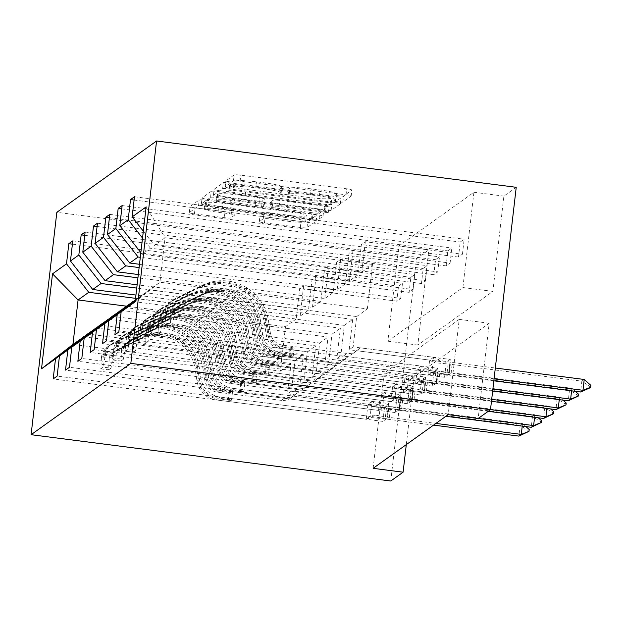 <?xml version="1.0" encoding="UTF-8"?>
<svg xmlns="http://www.w3.org/2000/svg" width="622" height="622" viewBox="0 0 622 622"><rect width="100%" height="100%" fill="white"/><g stroke="black" fill="none" stroke-linecap="round" stroke-linejoin="round"><path stroke-width="0.47" stroke-dasharray="3.11 2.33" d="M229.479 181.78A4.183 0.451 6.6 0 1 225.864 180.909A4.183 0.451 6.6 0 1 225.903 180.862L234.152 174.961A5.971 0.645 6.6 0 1 240.807 175.163L346.718 188.8A5.971 0.645 6.6 0 1 351.881 190.044A5.971 0.645 6.6 0 1 351.827 190.114L343.577 196.016A4.183 0.451 6.6 0 1 338.92 195.876A4.183 0.451 6.6 0 1 335.305 195.005A4.183 0.451 6.6 0 1 335.344 194.958L336.409 194.188A19.119 2.068 6.6 0 0 336.572 193.963A19.119 2.068 6.6 0 0 320.066 189.99L311.241 188.855A19.119 2.068 6.6 0 0 289.93 188.202L288.857 188.971A4.183 0.451 6.6 0 1 284.2 188.824A4.183 0.451 6.6 0 1 280.584 187.961A4.183 0.451 6.6 0 1 280.623 187.906L281.688 187.144A19.119 2.068 6.6 0 0 281.852 186.919A19.119 2.068 6.6 0 0 265.345 182.946L256.521 181.811A19.119 2.068 6.6 0 0 235.209 181.157L234.136 181.919A4.183 0.451 6.6 0 1 229.479 181.78M335.717 200.198A19.119 2.068 6.6 0 0 335.88 199.973A19.119 2.068 6.6 0 0 319.374 196L310.541 194.865A19.119 2.068 6.6 0 0 289.23 194.22L288.165 194.981A4.183 0.451 6.6 0 1 283.5 194.834A4.183 0.451 6.6 0 1 279.892 193.971A4.183 0.451 6.6 0 1 279.923 193.916L280.996 193.154A19.119 2.068 6.6 0 0 281.152 192.929A19.119 2.068 6.6 0 0 264.653 188.956L255.821 187.821A19.119 2.068 6.6 0 0 234.51 187.168L233.444 187.93A4.183 0.451 6.6 0 1 228.779 187.79A4.183 0.451 6.6 0 1 225.172 186.919A4.183 0.451 6.6 0 1 225.203 186.872L233.452 180.971A5.971 0.645 6.6 0 1 240.115 181.173L346.026 194.818A5.971 0.645 6.6 0 1 351.181 196.054A5.971 0.645 6.6 0 1 351.135 196.124L342.885 202.026A4.183 0.451 6.6 0 1 338.22 201.886A4.183 0.451 6.6 0 1 334.613 201.015A4.183 0.451 6.6 0 1 334.644 200.968L335.717 200.198L336.409 194.188M231.501 211.861A5.971 0.645 6.6 0 1 224.837 211.659L195.121 207.834A5.971 0.645 6.6 0 1 189.967 206.59A5.971 0.645 6.6 0 1 190.013 206.52L199.18 199.973A5.971 0.645 6.6 0 1 205.835 200.175L311.746 213.812A5.971 0.645 6.6 0 1 316.909 215.056A5.971 0.645 6.6 0 1 316.855 215.126L307.696 221.673A5.971 0.645 6.6 0 1 301.032 221.471L265.143 216.853A5.971 0.645 6.6 0 1 259.988 215.609A5.971 0.645 6.6 0 1 260.035 215.539L263.953 212.732A5.971 0.645 6.6 0 1 270.617 212.934L288.414 215.228A15.978 1.726 6.6 0 0 306.366 215.577A15.978 1.726 6.6 0 0 292.565 212.257L222.847 203.277A15.978 1.726 6.6 0 0 204.895 202.927A15.978 1.726 6.6 0 0 218.687 206.247L230.311 207.748A5.971 0.645 6.6 0 1 235.466 208.992A5.971 0.645 6.6 0 1 235.419 209.062L231.501 211.861L230.801 217.871A5.971 0.645 6.6 0 1 224.145 217.669L194.429 213.844A5.971 0.645 6.6 0 1 189.275 212.6A5.971 0.645 6.6 0 1 189.321 212.53L198.48 205.983A5.971 0.645 6.6 0 1 205.143 206.185L311.054 219.823A5.971 0.645 6.6 0 1 316.209 221.067A5.971 0.645 6.6 0 1 316.163 221.137L307.004 227.683A5.971 0.645 6.6 0 1 300.34 227.481L264.451 222.863A5.971 0.645 6.6 0 1 259.288 221.619A5.971 0.645 6.6 0 1 259.343 221.549L263.262 218.742A5.971 0.645 6.6 0 1 269.925 218.944L287.722 221.238L288.414 215.228M398.865 245.939L473.917 192.268L462.892 287.535L387.84 341.206L398.865 245.939L428.838 249.795L416.499 258.62L56.835 212.304M516.229 187.308L503.89 196.124L492.865 291.391L417.813 345.062L428.838 249.795M473.917 192.268L503.89 196.124M219.271 190.573A5.971 0.645 6.6 0 1 214.108 189.329A5.971 0.645 6.6 0 1 214.162 189.259L223.321 182.705A5.971 0.645 6.6 0 1 229.977 182.907L335.888 196.544A5.971 0.645 6.6 0 1 341.05 197.788A5.971 0.645 6.6 0 1 340.996 197.858L331.837 204.413A5.971 0.645 6.6 0 1 325.182 204.21L219.271 190.573L218.571 196.583A5.971 0.645 6.6 0 1 213.416 195.339A5.971 0.645 6.6 0 1 213.463 195.269L222.622 188.715A5.971 0.645 6.6 0 1 229.285 188.917L335.196 202.562A5.971 0.645 6.6 0 1 340.351 203.798A5.971 0.645 6.6 0 1 340.304 203.868L331.145 210.423A5.971 0.645 6.6 0 1 324.482 210.22L218.571 196.583M211.247 191.335L202.088 197.889A5.971 0.645 6.6 0 0 202.041 197.959A5.971 0.645 6.6 0 0 207.196 199.203L313.107 212.841A5.971 0.645 6.6 0 0 319.77 213.043L323.689 210.236A5.971 0.645 6.6 0 0 323.735 210.166A5.971 0.645 6.6 0 0 318.581 208.93L275.624 203.394A5.971 0.645 6.6 0 1 270.469 202.158A5.971 0.645 6.6 0 1 270.516 202.08L273.12 200.222A5.971 0.645 6.6 0 1 279.783 200.424L324.497 206.185A4.183 0.451 6.6 0 0 329.193 206.279A4.183 0.451 6.6 0 0 325.586 205.408L217.91 191.545A5.971 0.645 6.6 0 0 211.247 191.335L210.555 197.353L201.396 203.899L202.088 197.889M400.747 298.35L402.481 283.321L398.531 286.151L396.789 301.172L400.747 298.35L303.629 285.84L299.68 288.67L296.165 319.024L135.565 298.342M296.165 319.024L285.49 326.659L126.429 306.172M99.901 325.143L307.315 351.85L303.8 382.203L400.91 394.713L399.168 409.735L69.477 367.283M400.91 394.713L396.953 397.536L395.219 412.565L399.168 409.735M124.579 307.501L331.985 334.208L328.478 364.562L425.588 377.064L423.846 392.093L94.155 349.634M425.588 377.064L421.63 379.894L419.897 394.923L423.846 392.093M356.663 316.559L367.338 308.924L159.932 282.217L149.257 289.852L356.663 316.559L353.148 346.913L450.258 359.423L448.524 374.444L118.825 331.993M450.258 359.423L446.308 362.245L444.567 377.274L448.524 374.444M373.13 468.327L384.155 373.06L459.207 319.389L448.19 414.656M344.324 325.384L352.713 319.389L145.299 292.682L136.918 298.677L344.324 325.384L340.817 355.737L437.927 368.24L436.185 383.269L106.494 340.817M437.927 368.24L433.969 371.07L432.228 386.099L436.185 383.269M112.24 316.318L319.654 343.033L316.139 373.379L413.249 385.889L411.507 400.918L81.816 358.459M413.249 385.889L409.292 388.719L407.558 403.74L411.507 400.918M87.57 333.967L294.976 360.674L291.461 391.028L388.571 403.53L386.837 418.559L57.138 376.1M388.571 403.53L384.621 406.36L382.88 421.389L386.837 418.559M96.247 328.012L303.357 354.68L299.843 385.034L396.953 397.536M294.976 360.674L303.357 354.68M413.078 289.525L414.82 274.496L410.862 277.326L409.128 292.356L413.078 289.525L315.968 277.023L312.019 279.846L308.504 310.199L300.123 316.194L135.946 295.053M308.504 310.199L136.747 288.087M108.586 319.187L315.696 345.855L312.182 376.209L409.292 388.719M307.315 351.85L315.696 345.855M425.417 280.701L427.158 265.68L423.201 268.502L421.467 283.531L425.417 280.701L328.307 268.199L324.357 271.029L320.843 301.382L312.462 307.377L137.128 284.798M320.843 301.382L137.936 277.824M120.925 310.362L328.035 337.038L324.521 367.384L421.63 379.894M319.654 343.033L328.035 337.038M437.756 271.884L439.497 256.855L435.54 259.685L433.798 274.706L437.756 271.884L340.646 259.374L336.689 262.204L333.182 292.558L324.793 298.552L138.317 274.535M333.182 292.558L139.126 267.569M133.256 301.538L340.374 328.214L336.86 358.567L433.969 371.07M331.985 334.208L340.374 328.214M450.095 263.059L451.836 248.03L447.879 250.86L446.137 265.889L450.095 263.059L352.985 250.557L349.028 253.379L345.521 283.733L337.132 289.728L139.507 264.28M345.521 283.733L140.308 257.306M136.918 298.677L135.386 299.874M145.299 292.682L135.308 300.504M462.434 254.235L464.167 239.213L460.218 242.036L458.476 257.065L462.434 254.235L365.324 241.733L361.366 244.555L357.852 274.908L150.446 248.201L142.065 254.196L140.852 252.641M357.852 274.908L349.471 280.903L142.065 254.196M150.446 248.201L142.531 238.078M149.257 289.852L135.277 300.799M135.153 301.849L159.932 282.217L165.079 237.744L154.404 245.379L143.332 231.205M390.764 481.008L416.499 258.62M406.298 444.613L414.128 376.924L489.18 323.253L478.162 418.52M285.49 326.659L280.343 371.14L72.937 344.425M367.338 308.924L372.485 264.451L361.81 272.086L154.404 245.379M372.485 264.451L165.079 237.744L146.147 206.877M83.908 336.829L291.018 363.505L287.512 393.858L384.621 406.36M280.343 371.14L291.018 363.505M291.461 391.028L287.512 393.858M303.8 382.203L299.843 385.034M316.139 373.379L312.182 376.209M328.478 364.562L324.521 367.384M340.817 355.737L336.86 358.567M352.713 319.389L349.199 349.743L446.308 362.245M353.148 346.913L349.199 349.743M365.324 241.733L361.81 272.086M352.985 250.557L349.471 280.903M340.646 259.374L337.132 289.728M328.307 268.199L324.793 298.552M315.968 277.023L312.462 307.377M303.629 285.84L300.123 316.194M387.84 341.206L417.813 345.062M462.892 287.535L492.865 291.391M459.207 319.389L489.18 323.253M384.155 373.06L414.128 376.924M444.567 377.274L114.876 334.823M458.476 257.065L361.366 244.555M134.476 196.754L464.167 239.213M134.095 200.043L460.218 242.036M432.228 386.099L102.537 343.639M446.137 265.889L349.028 253.379M122.137 205.579L451.836 248.03M121.756 208.868L447.879 250.86M419.897 394.923L90.198 352.464M433.798 274.706L336.689 262.204M109.799 214.396L439.497 256.855M109.418 217.684L435.54 259.685M407.558 403.74L77.859 361.289M421.467 283.531L324.357 271.029M97.46 223.22L427.158 265.68M97.079 226.509L423.201 268.502M395.219 412.565L65.52 370.106M409.128 292.356L312.019 279.846M85.128 232.045L414.82 274.496M84.748 235.334L410.862 277.326M382.88 421.389L53.189 378.93M396.789 301.172L299.68 288.67M72.79 240.862L402.481 283.321M72.409 244.151L398.531 286.151M230.7 184.376A4.183 0.451 6.6 0 1 235.365 184.516L328.33 196.49A4.183 0.451 6.6 0 1 331.946 197.361A4.183 0.451 6.6 0 1 331.907 197.407L330.78 198.216A19.119 2.068 6.6 0 1 309.468 197.571L245.923 189.383A19.119 2.068 6.6 0 1 229.417 185.41A19.119 2.068 6.6 0 1 229.58 185.185L230.7 184.376L230.008 190.386A4.183 0.451 6.6 0 1 234.673 190.534L235.365 184.516M230.008 190.386L228.88 191.195A19.119 2.068 6.6 0 0 228.717 191.42A19.119 2.068 6.6 0 0 245.223 195.394L308.776 203.581A19.119 2.068 6.6 0 0 330.088 204.226L331.215 203.417A4.183 0.451 6.6 0 0 331.246 203.371A4.183 0.451 6.6 0 0 327.638 202.5L234.673 190.534M210.555 197.353A5.971 0.645 6.6 0 1 217.21 197.555L324.886 211.418A4.183 0.451 6.6 0 1 328.502 212.289A4.183 0.451 6.6 0 1 323.805 212.195L279.084 206.434A5.971 0.645 6.6 0 0 272.428 206.232L269.824 208.09A5.971 0.645 6.6 0 0 269.777 208.168A5.971 0.645 6.6 0 0 274.932 209.404L317.881 214.94A5.971 0.645 6.6 0 1 323.043 216.176A5.971 0.645 6.6 0 1 322.989 216.254L319.07 219.053A5.971 0.645 6.6 0 1 312.415 218.851L206.504 205.213A5.971 0.645 6.6 0 1 201.341 203.969A5.971 0.645 6.6 0 1 201.396 203.899M231.057 197.656A15.978 1.726 6.6 0 1 217.257 194.336A15.978 1.726 6.6 0 1 235.209 194.686L259.778 197.85A5.971 0.645 6.6 0 1 264.933 199.094A5.971 0.645 6.6 0 1 264.879 199.164L262.282 201.023A5.971 0.645 6.6 0 1 255.619 200.82L231.057 197.656L230.358 203.666A15.978 1.726 6.6 0 1 216.565 200.346A15.978 1.726 6.6 0 1 234.517 200.696L235.209 194.686M230.358 203.666L254.927 206.831A5.971 0.645 6.6 0 0 261.59 207.033L264.187 205.174A5.971 0.645 6.6 0 0 264.241 205.105A5.971 0.645 6.6 0 0 259.079 203.86L234.517 200.696M287.722 221.238A15.978 1.726 6.6 0 0 305.674 221.587A15.978 1.726 6.6 0 0 291.873 218.268L222.147 209.287A15.978 1.726 6.6 0 0 204.195 208.938A15.978 1.726 6.6 0 0 217.995 212.257L229.619 213.758A5.971 0.645 6.6 0 1 234.774 215.002A5.971 0.645 6.6 0 1 234.727 215.072L230.801 217.871M162.513 324.731L170.311 325.734L170.918 314.281L163.12 313.278L162.513 324.731L164.892 323.036L167.077 310.448L174.868 311.451A8.218 8.109 -125.6 0 1 179.268 305.441L205.625 292.48A38.65 38.152 -125.6 0 1 260.665 321.558L259.164 322.631L261.147 335.297A22.213 21.933 54.4 0 0 280.367 354.058L290.085 355.31A3.654 0.397 6.6 0 1 293.242 356.072A3.654 0.397 6.6 0 1 293.211 356.118A3.654 0.397 6.6 0 1 289.137 355.994L279.418 354.742A22.213 21.933 -125.6 0 1 260.198 335.981L258.216 323.308L256.707 324.381L258.698 337.054A22.213 21.933 54.4 0 0 277.917 355.815L427.905 375.128L429.639 360.099L433.596 357.277L360.465 347.861L356.694 350.808A13.225 13.054 -125.6 0 1 347.045 353.452L282.777 345.171A14.306 14.119 54.4 0 1 270.399 333.097L268.416 320.423A46.557 45.958 -125.6 0 0 202.103 285.397L175.746 298.358A16.125 15.923 -125.6 0 0 173.538 299.672L172.037 300.753A16.125 15.923 -125.6 0 1 174.246 299.431L200.603 286.47A46.557 45.958 -125.6 0 1 266.908 321.496L268.416 320.423M163.12 313.278A16.125 15.923 -125.6 0 1 171.796 301.18L198.154 288.227A46.557 45.958 -125.6 0 1 264.459 323.253L265.959 322.18L267.95 334.846A14.306 14.119 54.4 0 0 280.32 346.928L290.039 348.18A3.654 0.397 -173.4 0 0 294.113 348.304A3.654 0.397 -173.4 0 0 294.144 348.258A3.654 0.397 -173.4 0 0 290.987 347.496L281.268 346.244A14.306 14.119 -125.6 0 1 268.898 334.169L266.908 321.496M167.077 310.448A16.125 15.923 -125.6 0 1 173.538 299.672M260.665 321.558L262.647 334.224A22.213 21.933 54.4 0 0 281.867 352.985L431.855 372.298L433.596 357.277L437.717 360.099L450.561 362.229A6.088 0.661 -173.4 0 0 452.342 362.494L495.314 368.022M170.918 314.281A8.218 8.109 -125.6 0 1 175.311 308.263L201.668 295.31A38.65 38.152 -125.6 0 1 256.707 324.381M264.459 323.253L266.441 335.919A14.306 14.119 54.4 0 0 278.819 348.001L343.087 356.274A13.225 13.054 54.4 0 0 352.736 353.638L356.507 350.684L429.639 360.099L434.148 362.657L437.717 360.099M170.311 325.734L172.683 324.039L164.892 323.036M174.868 311.451L172.683 324.039M259.164 322.631A38.65 38.152 54.4 0 0 204.125 293.553L177.768 306.514A8.218 8.109 54.4 0 0 175.458 308.224C172.527 312.734 172.208 312.959 174.51 308.901A8.218 8.109 -125.6 0 1 176.819 307.19L203.176 294.237A38.65 38.152 -125.6 0 1 258.216 323.308M427.905 375.128L432.399 371.863L427.905 375.128L432.896 373.472L446.868 374.802L448.12 363.979L434.148 362.657M265.959 322.18A46.557 45.958 54.4 0 0 199.654 287.146L173.297 300.107A16.125 15.923 54.4 0 0 165.88 307.789L165.195 310.984L173.033 311.987L174.51 308.901L165.88 307.789C164.682 312.065 164.993 311.84 166.828 307.113A16.125 15.923 -125.6 0 1 172.037 300.753M356.507 350.684L360.465 347.861M493.837 380.82L448.719 375.004A6.088 0.661 -173.4 0 0 446.868 374.802M584.221 379.474L581.85 381.169L449.97 364.189A6.088 0.661 -173.4 0 0 448.12 363.979M589.508 388.058L589.71 386.254L581.85 381.169L580.598 391.992M589.71 386.254L590.9 385.407M431.855 372.298L436.465 370.922L449.309 373.052A6.088 0.661 -173.4 0 0 451.09 373.309L494.062 378.845M150.182 333.555L157.972 334.558L158.579 323.106L150.781 322.095L150.182 333.555L152.553 331.86L154.738 319.273L162.529 320.276A8.218 8.109 -125.6 0 1 166.929 314.258L193.286 301.305A38.65 38.152 -125.6 0 1 248.326 330.375L246.825 331.456L248.808 344.122A22.213 21.933 54.4 0 0 268.028 362.883L277.746 364.134A3.654 0.397 6.6 0 1 280.903 364.896A3.654 0.397 6.6 0 1 280.872 364.935A3.654 0.397 6.6 0 1 276.798 364.811L267.079 363.559A22.213 21.933 -125.6 0 1 247.859 344.798L245.877 332.132L244.376 333.205L246.359 345.871A22.213 21.933 54.4 0 0 265.578 364.64L415.566 383.953L417.308 368.924L421.257 366.094L348.126 356.678L344.355 359.633A13.225 13.054 -125.6 0 1 334.706 362.268L270.438 353.996A14.306 14.119 54.4 0 1 258.06 341.913L256.077 329.248A46.557 45.958 -125.6 0 0 189.764 294.222L163.407 307.175A16.125 15.923 -125.6 0 0 161.199 308.496L159.698 309.569A16.125 15.923 -125.6 0 1 161.907 308.248L188.264 295.294A46.557 45.958 -125.6 0 1 254.577 330.321L256.077 329.248M150.781 322.095A16.125 15.923 -125.6 0 1 159.457 310.005L185.815 297.044A46.557 45.958 -125.6 0 1 252.12 332.078L253.628 330.997L255.611 343.671A14.306 14.119 54.4 0 0 267.981 355.745L277.7 356.997A3.654 0.397 -173.4 0 0 281.774 357.121A3.654 0.397 -173.4 0 0 281.805 357.082A3.654 0.397 -173.4 0 0 278.648 356.32L268.929 355.069A14.306 14.119 -125.6 0 1 256.559 342.986L254.577 330.321M154.738 319.273A16.125 15.923 -125.6 0 1 161.199 308.496M248.326 330.375L250.308 343.049A22.213 21.933 54.4 0 0 269.528 361.81L419.523 381.123L421.257 366.094L425.378 368.924L438.23 371.054A6.088 0.661 -173.4 0 0 440.003 371.311L571.882 388.299L569.511 389.994L437.631 373.013A6.088 0.661 -173.4 0 0 435.781 372.803L421.809 371.482L425.378 368.924M158.579 323.106A8.218 8.109 -125.6 0 1 162.972 317.088L189.329 304.127A38.65 38.152 -125.6 0 1 244.376 333.205M252.12 332.078L254.11 344.743A14.306 14.119 54.4 0 0 266.48 356.826L330.748 365.098A13.225 13.054 54.4 0 0 340.405 362.463L344.176 359.508L417.308 368.924L421.809 371.482M157.972 334.558L160.344 332.863L152.553 331.86M162.529 320.276L160.344 332.863M246.825 331.456A38.65 38.152 54.4 0 0 191.786 302.378L165.429 315.338A8.218 8.109 54.4 0 0 163.12 317.041C160.188 321.551 159.877 321.776 162.171 317.725A8.218 8.109 -125.6 0 1 164.48 316.015L190.837 303.054A38.65 38.152 -125.6 0 1 245.877 332.132M415.566 383.953L420.06 380.68L415.566 383.953L420.558 382.297L434.529 383.618L435.781 372.803M253.628 330.997A46.557 45.958 54.4 0 0 187.315 295.971L160.958 308.932A16.125 15.923 54.4 0 0 153.541 316.614L152.856 319.801L160.694 320.812L162.171 317.725L153.541 316.614C152.343 320.89 152.662 320.664 154.497 315.929A16.125 15.923 -125.6 0 1 159.698 309.569M344.176 359.508L348.126 356.678M492.647 391.075L436.38 383.828A6.088 0.661 -173.4 0 0 434.529 383.618M577.169 396.883L577.379 395.079L569.511 389.994L568.259 400.809M577.379 395.079L578.561 394.231M419.523 381.123L424.126 379.747L436.978 381.869A6.088 0.661 -173.4 0 0 438.751 382.133L492.881 389.1M571.595 390.826L571.882 388.299L575.264 391.3M137.843 342.38L145.634 343.383L146.24 331.923L138.442 330.92L137.843 342.38L140.214 340.677L142.399 328.089L150.197 329.1A8.218 8.109 -125.6 0 1 154.59 323.082L180.948 310.121A38.65 38.152 -125.6 0 1 235.987 339.2L234.486 340.273L236.469 352.946A22.213 21.933 54.4 0 0 255.689 371.707L265.407 372.959A3.654 0.397 6.6 0 1 268.564 373.713A3.654 0.397 6.6 0 1 268.533 373.76A3.654 0.397 6.6 0 1 264.459 373.635L254.74 372.384A22.213 21.933 -125.6 0 1 235.52 353.623L233.538 340.957L232.037 342.03L234.02 354.695A22.213 21.933 54.4 0 0 253.24 373.457L403.227 392.777L404.969 377.748L408.918 374.918L335.787 365.503L332.016 368.457A13.225 13.054 -125.6 0 1 322.367 371.093L258.099 362.82A14.306 14.119 54.4 0 1 245.721 350.738L243.738 338.073A46.557 45.958 -125.6 0 0 177.433 303.038L151.076 315.999A16.125 15.923 -125.6 0 0 148.868 317.321L147.36 318.394A16.125 15.923 -125.6 0 1 149.568 317.072L175.925 304.119A46.557 45.958 -125.6 0 1 242.238 339.145L243.738 338.073M138.442 330.92A16.125 15.923 -125.6 0 1 147.119 318.829L173.476 305.868A46.557 45.958 -125.6 0 1 239.781 340.895L241.289 339.822L243.272 352.487A14.306 14.119 54.4 0 0 255.65 364.57L265.369 365.822A3.654 0.397 -173.4 0 0 269.435 365.946A3.654 0.397 -173.4 0 0 269.466 365.899A3.654 0.397 -173.4 0 0 266.317 365.145L256.598 363.893A14.306 14.119 -125.6 0 1 244.221 351.811L242.238 339.145M142.399 328.089A16.125 15.923 -125.6 0 1 148.868 317.321M235.987 339.2L237.977 351.865A22.213 21.933 54.4 0 0 257.197 370.634L407.185 389.947L408.918 374.918L413.039 377.748L425.891 379.879A6.088 0.661 -173.4 0 0 427.672 380.135L559.543 397.116L557.172 398.819L425.292 381.83A6.088 0.661 -173.4 0 0 423.442 381.628L409.47 380.299L413.039 377.748M146.24 331.923A8.218 8.109 -125.6 0 1 150.641 325.912L176.998 312.952A38.65 38.152 -125.6 0 1 232.037 342.03M239.781 340.895L241.771 353.568A14.306 14.119 54.4 0 0 254.141 365.643L318.41 373.923A13.225 13.054 54.4 0 0 328.066 371.28L331.837 368.333L404.969 377.748L409.47 380.299M145.634 343.383L148.005 341.68L140.214 340.677M150.197 329.1L148.005 341.68M234.486 340.273A38.65 38.152 54.4 0 0 179.447 311.202L153.09 324.155A8.218 8.109 54.4 0 0 150.781 325.866C147.849 330.375 147.538 330.601 149.832 326.542A8.218 8.109 -125.6 0 1 152.141 324.839L178.498 311.879A38.65 38.152 -125.6 0 1 233.538 340.957M403.227 392.777L407.729 389.504L403.227 392.777L408.219 391.121L422.19 392.443L423.442 381.628M241.289 339.822A46.557 45.958 54.4 0 0 174.976 304.796L148.619 317.749A16.125 15.923 54.4 0 0 141.21 325.43L140.518 328.626L148.355 329.637L149.832 326.542L141.21 325.43C140.004 329.714 140.323 329.489 142.158 324.754A16.125 15.923 -125.6 0 1 147.36 318.394M331.837 368.333L335.787 365.503M491.466 401.33L424.041 392.653A6.088 0.661 -173.4 0 0 422.19 392.443M564.83 405.707L565.04 403.903L557.172 398.819L555.92 409.634M565.04 403.903L566.222 403.056M407.185 389.947L411.787 388.563L424.639 390.694A6.088 0.661 -173.4 0 0 426.42 390.958L491.691 399.363M559.256 399.651L559.543 397.116L562.933 400.125M125.504 351.197L133.295 352.2L133.901 340.747L126.103 339.744L125.504 351.197L127.875 349.502L130.06 336.914L137.859 337.917A8.218 8.109 -125.6 0 1 142.251 331.907L168.609 318.946A38.65 38.152 -125.6 0 1 223.656 348.025L222.147 349.097L224.138 361.763A22.213 21.933 54.4 0 0 243.35 380.532L253.076 381.784A3.654 0.397 6.6 0 1 256.225 382.538A3.654 0.397 6.6 0 1 256.194 382.584A3.654 0.397 6.6 0 1 252.12 382.46L242.401 381.208A22.213 21.933 -125.6 0 1 223.181 362.447L221.199 349.774L219.698 350.847L221.681 363.52A22.213 21.933 54.4 0 0 240.901 382.281L390.888 401.594L392.63 386.573L396.587 383.743L323.448 374.327L319.685 377.274A13.225 13.054 -125.6 0 1 310.028 379.918L245.76 371.637A14.306 14.119 54.4 0 1 233.382 359.563L231.4 346.889A46.557 45.958 -125.6 0 0 165.094 311.863L138.737 324.824A16.125 15.923 -125.6 0 0 136.529 326.138L135.021 327.219A16.125 15.923 -125.6 0 1 137.237 325.897L163.594 312.936A46.557 45.958 -125.6 0 1 229.899 347.962L231.4 346.889M126.103 339.744A16.125 15.923 -125.6 0 1 134.78 327.646L161.137 314.693A46.557 45.958 -125.6 0 1 227.45 349.719L228.95 348.647L230.933 361.312A14.306 14.119 54.4 0 0 243.311 373.394L253.03 374.646A3.654 0.397 -173.4 0 0 257.096 374.771A3.654 0.397 -173.4 0 0 257.127 374.724A3.654 0.397 -173.4 0 0 253.978 373.97L244.259 372.718A14.306 14.119 -125.6 0 1 231.882 360.636L229.899 347.962M130.06 336.914A16.125 15.923 -125.6 0 1 136.529 326.138M223.656 348.025L225.638 360.69A22.213 21.933 54.4 0 0 244.858 379.451L394.846 398.772L396.587 383.743L400.708 386.565L413.552 388.696A6.088 0.661 -173.4 0 0 415.333 388.96L547.212 405.941L544.833 407.635L412.961 390.655A6.088 0.661 -173.4 0 0 411.103 390.445L397.131 389.123L400.708 386.565M133.901 340.747A8.218 8.109 -125.6 0 1 138.302 334.729L164.659 321.776A38.65 38.152 -125.6 0 1 219.698 350.847M227.45 349.719L229.432 362.385A14.306 14.119 54.4 0 0 241.802 374.467L306.071 382.74A13.225 13.054 54.4 0 0 315.727 380.104L319.498 377.15L392.63 386.573L397.131 389.123M133.295 352.2L135.666 350.505L127.875 349.502M137.859 337.917L135.666 350.505M222.147 349.097A38.65 38.152 54.4 0 0 167.108 320.019L140.751 332.98A8.218 8.109 54.4 0 0 138.442 334.69C135.518 339.2 135.199 339.425 137.493 335.367A8.218 8.109 -125.6 0 1 139.802 333.656L166.16 320.703A38.65 38.152 -125.6 0 1 221.199 349.774M390.888 401.594L395.39 398.329L390.888 401.594L395.88 399.946L409.851 401.268L411.103 390.445M228.95 348.647A46.557 45.958 54.4 0 0 162.637 313.62L136.28 326.573A16.125 15.923 54.4 0 0 128.871 334.255L128.186 337.451L136.024 338.461L137.493 335.367L128.871 334.255C127.665 338.531 127.984 338.306 129.819 333.579A16.125 15.923 -125.6 0 1 135.021 327.219M319.498 377.15L323.448 374.327M488.216 411.329L411.71 401.478A6.088 0.661 -173.4 0 0 409.851 401.268M552.491 414.524L552.701 412.728L544.833 407.635L543.581 418.458M552.701 412.728L553.883 411.873M394.846 398.772L399.456 397.388L412.3 399.518A6.088 0.661 -173.4 0 0 414.081 399.775L490.509 409.618M546.917 408.475L547.212 405.941L550.594 408.949M113.165 360.021L120.956 361.024L121.562 349.572L113.772 348.569L113.165 360.021L115.536 358.326L117.721 345.739L125.52 346.742A8.218 8.109 -125.6 0 1 129.92 340.724L156.278 327.771A38.65 38.152 -125.6 0 1 211.317 356.841L209.808 357.922L211.799 370.588A22.213 21.933 54.4 0 0 231.019 389.349L240.737 390.6A3.654 0.397 6.6 0 1 243.886 391.362A3.654 0.397 6.6 0 1 243.855 391.401A3.654 0.397 6.6 0 1 239.789 391.277L230.07 390.033A22.213 21.933 -125.6 0 1 210.85 371.264L208.86 358.599L207.359 359.671L209.342 372.345A22.213 21.933 54.4 0 0 228.562 391.106L378.549 410.419L380.291 395.39L384.248 392.568L311.117 383.144L307.346 386.099A13.225 13.054 -125.6 0 1 297.689 388.742L233.421 380.462A14.306 14.119 54.4 0 1 221.051 368.38L219.061 355.714A46.557 45.958 -125.6 0 0 152.755 320.688L126.398 333.641A16.125 15.923 -125.6 0 0 124.19 334.963L122.69 336.035A16.125 15.923 -125.6 0 1 124.898 334.722L151.255 321.761A46.557 45.958 -125.6 0 1 217.56 356.787L219.061 355.714M113.772 348.569A16.125 15.923 -125.6 0 1 122.441 336.471L148.798 323.51A46.557 45.958 -125.6 0 1 215.111 358.544L216.612 357.463L218.594 370.137A14.306 14.119 54.4 0 0 230.972 382.219L240.691 383.471A3.654 0.397 -173.4 0 0 244.765 383.587A3.654 0.397 -173.4 0 0 244.788 383.549A3.654 0.397 -173.4 0 0 241.639 382.787L231.92 381.535A14.306 14.119 -125.6 0 1 219.543 369.46L217.56 356.787M117.721 345.739A16.125 15.923 -125.6 0 1 124.19 334.963M211.317 356.841L213.299 369.515A22.213 21.933 54.4 0 0 232.519 388.276L382.507 407.589L384.248 392.568L388.369 395.39L401.213 397.52A6.088 0.661 -173.4 0 0 402.994 397.785L534.873 414.765L532.502 416.46L400.622 399.479A6.088 0.661 -173.4 0 0 398.764 399.27L384.793 397.948L388.369 395.39M121.562 349.572A8.218 8.109 -125.6 0 1 125.963 343.554L152.32 330.601A38.65 38.152 -125.6 0 1 207.359 359.671M215.111 358.544L217.094 371.21A14.306 14.119 54.4 0 0 229.471 383.292L293.74 391.565A13.225 13.054 54.4 0 0 303.388 388.929L307.159 385.974L380.291 395.39L384.793 397.948M120.956 361.024L123.335 359.329L115.536 358.326M125.52 346.742L123.335 359.329M209.808 357.922A38.65 38.152 54.4 0 0 154.769 328.844L128.412 341.805A8.218 8.109 54.4 0 0 126.103 343.507C123.179 348.017 122.861 348.25 125.154 344.191A8.218 8.109 -125.6 0 1 127.463 342.481L153.821 329.52A38.65 38.152 -125.6 0 1 208.86 358.599M378.549 410.419L383.051 407.146L378.549 410.419L383.541 408.763L397.512 410.092L398.764 399.27M216.612 357.463A46.557 45.958 54.4 0 0 150.306 322.437L123.949 335.398A16.125 15.923 54.4 0 0 116.532 343.08L115.847 346.267L123.685 347.278L125.154 344.191L116.532 343.08C115.327 347.356 115.645 347.13 117.48 342.403A16.125 15.923 -125.6 0 1 122.69 336.035M307.159 385.974L311.117 383.144M445.904 416.289L399.371 410.295A6.088 0.661 -173.4 0 0 397.512 410.092M540.153 423.349L540.362 421.545L532.502 416.46L531.25 427.275M540.362 421.545L541.552 420.697M382.507 407.589L387.117 406.213L399.962 408.343A6.088 0.661 -173.4 0 0 401.742 408.6L478.248 418.451M534.578 417.3L534.873 414.765L538.255 417.766M100.826 368.846L108.625 369.849L109.223 358.389L101.433 357.386L100.826 368.846L103.198 367.143L105.382 354.563L113.181 355.566A8.218 8.109 -125.6 0 1 117.581 349.548L143.939 336.595A38.65 38.152 -125.6 0 1 198.978 365.666L197.477 366.739L199.46 379.412A22.213 21.933 54.4 0 0 218.68 398.173L228.398 399.425A3.654 0.397 6.6 0 1 231.547 400.187A3.654 0.397 6.6 0 1 231.516 400.226A3.654 0.397 6.6 0 1 227.45 400.101L217.731 398.85A22.213 21.933 -125.6 0 1 198.511 380.089L196.529 367.423L195.02 368.496L197.011 381.162A22.213 21.933 54.4 0 0 216.223 399.923L366.218 419.244L367.952 404.214L371.909 401.384L298.778 391.969L295.007 394.923A13.225 13.054 -125.6 0 1 285.35 397.559L221.082 389.286A14.306 14.119 54.4 0 1 208.712 377.204L206.729 364.539A46.557 45.958 -125.6 0 0 140.416 329.505L114.059 342.465A16.125 15.923 -125.6 0 0 111.851 343.787L110.351 344.86A16.125 15.923 -125.6 0 1 112.559 343.538L138.916 330.585A46.557 45.958 -125.6 0 1 205.221 365.612L206.729 364.539M101.433 357.386A16.125 15.923 -125.6 0 1 110.102 345.296L136.467 332.335A46.557 45.958 -125.6 0 1 202.772 367.361L204.273 366.288L206.255 378.961A14.306 14.119 54.4 0 0 218.633 391.036L228.352 392.288A3.654 0.397 -173.4 0 0 232.426 392.412A3.654 0.397 -173.4 0 0 232.457 392.373A3.654 0.397 -173.4 0 0 229.3 391.611L219.582 390.359A14.306 14.119 -125.6 0 1 207.212 378.277L205.221 365.612M105.382 354.563A16.125 15.923 -125.6 0 1 111.851 343.787M198.978 365.666L200.96 378.339A22.213 21.933 54.4 0 0 220.18 397.1L370.168 416.413L371.909 401.384L376.03 404.214L388.874 406.345A6.088 0.661 -173.4 0 0 390.655 406.601L522.534 423.582L520.163 425.285L388.283 408.296A6.088 0.661 -173.4 0 0 386.433 408.094L372.454 406.765L376.03 404.214M109.223 358.389A8.218 8.109 -125.6 0 1 113.624 352.379L139.981 339.418A38.65 38.152 -125.6 0 1 195.02 368.496M202.772 367.361L204.755 380.034A14.306 14.119 54.4 0 0 217.132 392.109L281.401 400.389A13.225 13.054 54.4 0 0 291.049 397.746L294.82 394.799L367.952 404.214L372.454 406.765M108.625 369.849L110.996 368.146L103.198 367.143M113.181 355.566L110.996 368.146M197.477 366.739A38.65 38.152 54.4 0 0 142.43 337.668L116.073 350.621A8.218 8.109 54.4 0 0 113.772 352.332C110.84 356.841 110.522 357.067 112.815 353.008A8.218 8.109 -125.6 0 1 115.124 351.306L141.482 338.345A38.65 38.152 -125.6 0 1 196.529 367.423M366.218 419.244L370.712 415.97L366.218 419.244L371.202 417.587L385.181 418.909L386.433 408.094M204.273 366.288A46.557 45.958 54.4 0 0 137.967 331.262L111.61 344.223A16.125 15.923 54.4 0 0 104.193 351.904L103.509 355.092L111.346 356.103L112.815 353.008L104.193 351.904C102.995 356.181 103.306 355.955 105.141 351.22A16.125 15.923 -125.6 0 1 110.351 344.86M294.82 394.799L298.778 391.969M433.565 425.114L387.032 419.119A6.088 0.661 -173.4 0 0 385.181 418.909M527.814 432.173L528.024 430.37L520.163 425.285L518.911 436.1M528.024 430.37L529.213 429.522M370.168 416.413L374.778 415.029L387.623 417.16A6.088 0.661 -173.4 0 0 389.403 417.424L435.944 423.419M522.239 426.117L522.534 423.582L525.917 426.591M225.203 186.872L225.903 180.862M334.644 200.968L335.344 194.958M279.923 193.916L280.623 187.906M234.51 187.168L235.209 181.157M255.821 187.821L256.521 181.811M264.653 188.956L265.345 182.946M280.996 193.154L281.688 187.144M288.165 194.981L288.857 188.971M289.23 194.22L289.93 188.202M310.541 194.865L311.241 188.855M319.374 196L320.066 189.99M342.885 202.026L343.577 196.016M351.135 196.124L351.827 190.114M346.026 194.818L346.718 188.8M240.115 181.173L240.807 175.163M233.452 180.971L234.152 174.961M233.444 187.93L234.136 181.919M324.482 210.22L325.182 204.21M331.145 210.423L331.837 204.413M340.304 203.868L340.996 197.858M335.196 202.562L335.888 196.544M229.285 188.917L229.977 182.907M222.622 188.715L223.321 182.705M213.463 195.269L214.162 189.259M327.638 202.5L328.33 196.49M331.215 203.417L331.907 197.407M330.088 204.226L330.78 198.216M308.776 203.581L309.468 197.571M245.223 195.394L245.923 189.383M228.88 191.195L229.58 185.185M206.504 205.213L207.196 199.203M312.415 218.851L313.107 212.841M319.07 219.053L319.77 213.043M322.989 216.254L323.689 210.236M317.881 214.94L318.581 208.93M274.932 209.404L275.624 203.394M269.824 208.09L270.516 202.08M272.428 206.232L273.12 200.222M279.084 206.434L279.783 200.424M323.805 212.195L324.497 206.185M324.886 211.418L325.586 205.408M217.21 197.555L217.91 191.545M259.079 203.86L259.778 197.85M264.187 205.174L264.879 199.164M261.59 207.033L262.282 201.023M254.927 206.831L255.619 200.82M234.727 215.072L235.419 209.062M229.619 213.758L230.311 207.748M217.995 212.257L218.687 206.247M222.147 209.287L222.847 203.277M291.873 218.268L292.565 212.257M269.925 218.944L270.617 212.934M263.262 218.742L263.953 212.732M259.343 221.549L260.035 215.539M264.451 222.863L265.143 216.853M300.34 227.481L301.032 221.471M307.004 227.683L307.696 221.673M316.163 221.137L316.855 215.126M311.054 219.823L311.746 213.812M205.143 206.185L205.835 200.175M198.48 205.983L199.18 199.973M189.321 212.53L190.013 206.52M194.429 213.844L195.121 207.834M224.145 217.669L224.837 211.659M290.987 347.496L290.085 355.31M163.104 313.566L167.015 310.759M174.805 311.77L170.894 314.569M200.603 286.47L202.103 285.397M205.625 292.48L204.125 293.553M281.268 346.244L282.777 345.171M343.087 356.274L347.045 353.452M278.819 348.001L280.32 346.928M281.867 352.985L280.367 354.058M279.418 354.742L277.917 355.815M268.898 334.169L270.399 333.097M266.441 335.919L267.95 334.846M262.647 334.224L261.147 335.297M260.198 335.981L258.698 337.054M198.154 288.227L199.654 287.146M203.176 294.237L201.668 295.31M174.246 299.431L175.746 298.358M179.268 305.441L177.768 306.514M171.796 301.18L173.297 300.107M176.819 307.19L175.311 308.263M352.736 353.638L356.694 350.808M448.719 375.004L449.97 364.189M451.09 373.309L452.342 362.494M449.309 373.052L450.561 362.229M436.465 370.922L432.896 373.472M175.458 308.224L166.828 307.113M290.039 348.18L289.137 355.994M278.648 356.32L277.746 364.134M150.765 322.383L154.676 319.584M162.474 320.587L158.556 323.386M188.264 295.294L189.764 294.222M193.286 301.305L191.786 302.378M268.929 355.069L270.438 353.996M330.748 365.098L334.706 362.268M266.48 356.826L267.981 355.745M269.528 361.81L268.028 362.883M267.079 363.559L265.578 364.64M256.559 342.986L258.06 341.913M254.11 344.743L255.611 343.671M250.308 343.049L248.808 344.122M247.859 344.798L246.359 345.871M185.815 297.044L187.315 295.971M190.837 303.054L189.329 304.127M161.907 308.248L163.407 307.175M166.929 314.258L165.429 315.338M159.457 310.005L160.958 308.932M164.48 316.015L162.972 317.088M340.405 362.463L344.355 359.633M436.38 383.828L437.631 373.013M438.751 382.133L440.003 371.311M436.978 381.869L438.23 371.054M424.126 379.747L420.558 382.297M163.12 317.041L154.497 315.929M277.7 356.997L276.798 364.811M266.317 365.145L265.407 372.959M138.426 331.207L142.345 328.408M150.135 329.411L146.217 332.21M175.925 304.119L177.433 303.038M180.948 310.121L179.447 311.202M256.598 363.893L258.099 362.82M318.41 373.923L322.367 371.093M254.141 365.643L255.65 364.57M257.197 370.634L255.689 371.707M254.74 372.384L253.24 373.457M244.221 351.811L245.721 350.738M241.771 353.568L243.272 352.487M237.977 351.865L236.469 352.946M235.52 353.623L234.02 354.695M173.476 305.868L174.976 304.796M178.498 311.879L176.998 312.952M149.568 317.072L151.076 315.999M154.59 323.082L153.09 324.155M147.119 318.829L148.619 317.749M152.141 324.839L150.641 325.912M328.066 371.28L332.016 368.457M424.041 392.653L425.292 381.83M426.42 390.958L427.672 380.135M424.639 390.694L425.891 379.879M411.787 388.563L408.219 391.121M150.781 325.866L142.158 324.754M265.369 365.822L264.459 373.635M253.978 373.97L253.076 381.784M126.087 340.032L130.006 337.233M137.796 338.236L133.878 341.035M163.594 312.936L165.094 311.863M168.609 318.946L167.108 320.019M244.259 372.718L245.76 371.637M306.071 382.74L310.028 379.918M241.802 374.467L243.311 373.394M244.858 379.451L243.35 380.532M242.401 381.208L240.901 382.281M231.882 360.636L233.382 359.563M229.432 362.385L230.933 361.312M225.638 360.69L224.138 361.763M223.181 362.447L221.681 363.52M161.137 314.693L162.637 313.62M166.16 320.703L164.659 321.776M137.237 325.897L138.737 324.824M142.251 331.907L140.751 332.98M134.78 327.646L136.28 326.573M139.802 333.656L138.302 334.729M315.727 380.104L319.685 377.274M411.71 401.478L412.961 390.655M414.081 399.775L415.333 388.96M412.3 399.518L413.552 388.696M399.456 397.388L395.88 399.946M138.442 334.69L129.819 333.579M253.03 374.646L252.12 382.46M241.639 382.787L240.737 390.6M113.748 348.849L117.667 346.05M125.457 347.053L121.547 349.852M151.255 321.761L152.755 320.688M156.278 327.771L154.769 328.844M231.92 381.535L233.421 380.462M293.74 391.565L297.689 388.742M229.471 383.292L230.972 382.219M232.519 388.276L231.019 389.349M230.07 390.033L228.562 391.106M219.543 369.46L221.051 368.38M217.094 371.21L218.594 370.137M213.299 369.515L211.799 370.588M210.85 371.264L209.342 372.345M148.798 323.51L150.306 322.437M153.821 329.52L152.32 330.601M124.898 334.722L126.398 333.641M129.92 340.724L128.412 341.805M122.441 336.471L123.949 335.398M127.463 342.481L125.963 343.554M303.388 388.929L307.346 386.099M399.371 410.295L400.622 399.479M401.742 408.6L402.994 397.785M399.962 408.343L401.213 397.52M387.117 406.213L383.541 408.763M126.103 343.507L117.48 342.403M240.691 383.471L239.789 391.277M229.3 391.611L228.398 399.425M101.409 357.673L105.328 354.874M113.118 355.877L109.208 358.676M138.916 330.585L140.416 329.505M143.939 336.595L142.43 337.668M219.582 390.359L221.082 389.286M281.401 400.389L285.35 397.559M217.132 392.109L218.633 391.036M220.18 397.1L218.68 398.173M217.731 398.85L216.223 399.923M207.212 378.277L208.712 377.204M204.755 380.034L206.255 378.961M200.96 378.339L199.46 379.412M198.511 380.089L197.011 381.162M136.467 332.335L137.967 331.262M141.482 338.345L139.981 339.418M112.559 343.538L114.059 342.465M117.581 349.548L116.073 350.621M110.102 345.296L111.61 344.223M115.124 351.306L113.624 352.379M291.049 397.746L295.007 394.923M387.032 419.119L388.283 408.296M389.403 417.424L390.655 406.601M387.623 417.16L388.874 406.345M374.778 415.029L371.202 417.587M113.772 352.332L105.141 351.22M228.352 392.288L227.45 400.101M225.172 186.919L225.864 180.909M334.613 201.015L335.305 195.005M279.892 193.971L280.584 187.961M281.152 192.929L281.852 186.919M335.88 199.973L336.572 193.963M351.181 196.054L351.881 190.044M340.351 203.798L341.05 197.788M331.246 203.371L331.946 197.361M228.717 191.42L229.417 185.41M213.416 195.339L214.108 189.329M201.341 203.969L202.041 197.959M323.043 216.176L323.735 210.166M269.777 208.168L270.469 202.158M328.502 212.289L329.193 206.279M216.565 200.346L217.257 194.336M264.241 205.105L264.933 199.094M234.774 215.002L235.466 208.992M204.195 208.938L204.895 202.927M305.674 221.587L306.366 215.577M259.288 221.619L259.988 215.609M316.209 221.067L316.909 215.056M189.275 212.6L189.967 206.59M294.144 348.258L293.242 356.072M171.089 301.429L169.588 302.502M178.141 306.11L176.64 307.182M175.692 307.867L174.191 308.94M352.293 353.972L356.243 351.15M281.805 357.082L280.903 364.896M158.75 310.254L157.249 311.327M165.802 314.934L164.301 316.007M163.353 316.684L161.852 317.764M339.954 362.797L343.904 359.967M269.466 365.899L268.564 373.713M146.411 319.07L144.91 320.143M153.463 323.759L151.962 324.832M151.014 325.508L149.513 326.581M327.615 371.622L331.573 368.792M257.127 374.724L256.225 382.538M134.072 327.895L132.572 328.968M141.132 332.576L139.623 333.649M138.675 334.333L137.174 335.406M315.276 380.439L319.234 377.616M244.788 383.549L243.886 391.362M121.741 336.72L120.233 337.793M128.793 341.4L127.292 342.473M126.336 343.15L124.835 344.23M302.937 389.263L306.895 386.433M232.457 392.373L231.547 400.187M109.402 345.537L107.894 346.617M116.454 350.225L114.953 351.298M114.005 351.974L112.496 353.047M290.598 398.088L294.556 395.258"/><path stroke-width="0.93" d="M156.565 140.992L56.835 212.304L31.1 434.692L130.83 363.38L156.565 140.992L516.229 187.308L490.494 409.696L130.83 363.38M135.565 298.342L88.759 292.317L78.084 299.952L52.505 273.835L66.5 263.829L68.832 243.692L72.409 244.151M126.429 306.172L78.084 299.952L72.937 344.425L83.908 336.829M88.759 292.317L66.5 263.829M136.747 288.087L101.098 283.492L92.717 289.487L70.457 260.999L72.79 240.862L68.832 243.692M70.457 260.999L78.838 255.004L81.171 234.867L84.748 235.334M137.936 277.824L113.437 274.667L105.048 280.662L82.796 252.182L85.128 232.045L81.171 234.867M82.796 252.182L91.177 246.188L93.51 226.05L97.079 226.509M139.126 267.569L125.768 265.851L117.387 271.845L95.135 243.357L97.46 223.22L93.51 226.05M95.135 243.357L103.516 237.363L105.849 217.226L109.418 217.684M140.308 257.306L138.107 257.026L129.726 263.02L107.474 234.533L109.799 214.396L105.849 217.226M107.474 234.533L115.855 228.538L118.18 208.401L121.756 208.868M140.852 252.641L119.805 225.708L122.137 205.579L118.18 208.401M119.805 225.708L128.194 219.714L130.519 199.584L134.095 200.043M143.332 231.205L132.144 216.891L134.476 196.754L130.519 199.584M132.144 216.891L146.147 206.877L135.153 301.849L121.158 311.855L118.825 331.993L114.876 334.823L117.2 314.685L108.819 320.68L106.494 340.817L102.537 343.639L104.869 323.502L96.48 329.497L94.155 349.634L90.198 352.464L92.53 332.327L84.149 338.321L81.816 358.459L77.859 361.289L80.191 341.151L71.81 347.146L69.477 367.283L65.52 370.106L67.852 349.976L59.471 355.971L57.138 376.1L53.189 378.93L55.514 358.793L41.518 368.807L52.505 273.835M490.494 409.696L478.162 418.52L448.19 414.656L373.13 468.327L403.103 472.191L406.298 444.613M59.471 355.971L87.57 333.967L96.247 328.012M95.951 327.973L67.852 349.976M135.946 295.053L92.717 289.487M101.098 283.492L78.838 255.004M71.81 347.146L99.901 325.143L108.586 319.187M108.29 319.148L80.191 341.151M137.128 284.798L105.048 280.662M113.437 274.667L91.177 246.188M84.149 338.321L112.24 316.318L120.925 310.362M120.629 310.324L92.53 332.327M138.317 274.535L117.387 271.845M125.768 265.851L103.516 237.363M96.48 329.497L124.579 307.501L133.256 301.538M132.96 301.507L104.869 323.502M139.507 264.28L129.726 263.02M138.107 257.026L115.855 228.538M135.386 299.874L108.819 320.68M135.308 300.504L117.2 314.685M142.531 238.078L128.194 219.714M135.277 300.799L121.158 311.855M403.103 472.191L390.764 481.008L31.1 434.692M83.612 336.79L55.514 358.793M41.518 368.807L72.937 344.425M494.062 378.845L582.969 390.289L584.221 379.474L590.9 385.407L590.69 387.211L589.508 388.058L580.598 391.992L493.837 380.82M495.314 368.022L584.221 379.474M580.598 391.992L582.969 390.289L590.69 387.211M575.264 391.3L578.561 394.231L578.351 396.035L568.259 400.809L492.647 391.075M492.881 389.1L570.631 399.114L571.595 390.826M568.259 400.809L570.631 399.114L578.351 396.035M562.933 400.125L566.222 403.056L566.012 404.86L555.92 409.634L491.466 401.33M491.691 399.363L558.292 407.939L559.256 399.651M555.92 409.634L558.292 407.939L566.012 404.86M550.594 408.949L553.883 411.873L553.681 413.677L543.581 418.458L488.216 411.329M490.509 409.618L545.961 416.763L546.917 408.475M543.581 418.458L545.961 416.763L553.681 413.677M538.255 417.766L541.552 420.697L541.342 422.501L531.25 427.275L445.904 416.289M478.248 418.451L533.622 425.58L534.578 417.3M531.25 427.275L533.622 425.58L541.342 422.501M525.917 426.591L529.213 429.522L529.003 431.326L518.911 436.1L433.565 425.114M435.944 423.419L521.283 434.405L522.239 426.117M518.911 436.1L521.283 434.405L529.003 431.326"/></g></svg>

